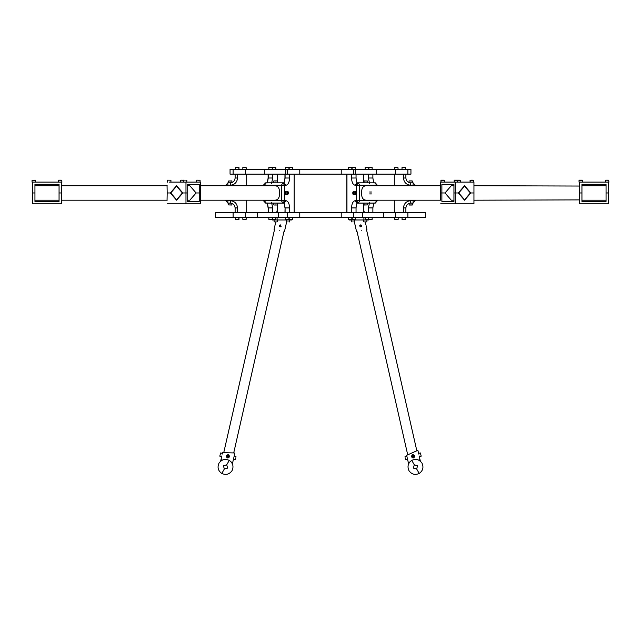 <?xml version="1.0" encoding="UTF-8"?>
<svg xmlns="http://www.w3.org/2000/svg" width="641" height="641" viewBox="0 0 641 641"><rect width="100%" height="100%" fill="white"/><g stroke="black" fill="none" stroke-linecap="round" stroke-linejoin="round"><path stroke-width="0.96" d="M270.903 185.73L275.205 185.73C277.721 186.034 279.115 187.645 279.38 190.553L279.38 195.377C279.115 198.285 277.721 199.896 275.205 200.2L270.903 200.2M294.171 212.74L294.171 174.152M263.299 185.73L265.839 182.837L284.235 182.837M284.235 203.093L265.839 203.093L264.637 200.681L281.471 200.681L281.471 185.249L264.637 185.249L264.637 185.73M277.337 174.152L277.337 182.837M277.337 203.093L277.337 212.74M257.602 217.563L257.602 212.74L215.584 212.74L215.584 217.563L425.416 217.563L425.416 212.74L407.884 212.74L407.884 217.563M257.602 212.74L278.49 212.74L278.49 217.563M278.49 212.74L362.51 212.74L362.51 217.563M362.51 212.74L383.398 212.74L383.398 217.563M383.398 212.74L407.884 212.74M275.342 223.885L274.068 229.382M285.277 227.827L286.647 221.906M280.47 226.81L281.247 226.073L280.093 226.802L279.364 225.64L280.526 224.919L281.046 226.481M281.095 226.409L280.093 226.802L279.364 225.64L280.149 224.903L280.862 225.071L279.965 224.959M279.236 230.56C272.569 229.045 272.569 229.045 279.236 230.56C285.91 232.074 285.91 232.074 279.236 230.56M281.087 226.433L279.805 226.682M272.265 217.563L272.265 219.975L291.559 219.975L291.559 219.494M365.178 185.73L366.147 185.73L365.178 185.73M363.792 212.74L363.792 203.093M363.792 182.837L363.792 174.152M356.893 182.837L375.289 182.837L376.491 185.249L359.657 185.249L359.657 200.681L376.491 200.681L376.491 200.2M365.923 200.2C363.407 199.896 362.013 198.285 361.748 195.377L361.748 190.553C362.013 187.645 363.407 186.034 365.923 185.73M377.373 200.681L376.491 200.681L375.289 203.093L356.893 203.093M346.957 174.152L346.957 212.74M405.881 174.152L405.881 178.014C406.186 180.922 407.788 182.533 410.705 182.837L413.116 182.837L412.387 182.837L412.387 181.002L411.554 180.906M413.116 185.73L413.116 182.837L415.528 185.73M415.528 200.2L413.116 203.093L410.705 203.093C407.788 203.405 406.186 205.008 405.881 207.916L405.881 212.74M394.303 174.152L394.303 185.73M394.303 200.2L394.303 212.74M346.829 212.74L346.829 174.152M363.663 174.152L363.663 182.837M363.663 203.093L363.663 211.081M264.901 183.022L266.92 182.837M266.92 203.093L267.529 203.093M246.697 212.74L246.697 200.2M246.697 185.73L246.697 174.152M225.472 185.73L227.884 182.837L230.295 182.837C233.212 182.533 234.814 180.922 235.119 178.014L235.119 174.152M235.119 212.74L235.119 207.916C234.814 205.008 233.212 203.405 230.295 203.093L227.884 203.093L225.472 200.2M365.779 224.703L365.658 223.821M365.658 223.901L365.707 224.334M354.353 221.906L355.731 227.892M359.753 226.073L360.474 224.919L361.636 225.64L360.907 226.802L359.753 226.073L360.53 226.81L361.652 225.8M361.764 230.56C368.431 229.045 368.431 229.045 361.764 230.56C355.09 232.074 355.09 232.074 361.764 230.56M361.66 225.832L361.532 225.384M355.723 227.811L355.675 227.379M368.735 217.563L368.735 219.975L349.441 219.975L349.441 219.494M355.306 226.089L355.603 227.01M360.194 226.682L360.907 226.802M365.178 200.2L440.679 200.2M458.7 192.965L464.549 199.72L470.398 192.965L464.549 186.21L458.7 192.965M440.551 200.2L440.679 182.116L455.15 182.116L455.15 203.822L473.947 203.822L473.947 192.965L470.815 192.965L464.549 185.73L458.283 192.965L464.549 200.2L470.815 192.965L464.549 200.2L458.283 192.965L453.94 192.965L453.94 201.41L441.881 201.41L441.881 192.965L445.014 192.965L451.28 200.2L453.94 200.2M170.73 192.965L176.579 199.72L182.429 192.965L176.579 186.21L170.73 192.965M275.942 185.73L200.449 185.73M167.053 185.73L167.181 192.965L170.314 192.965L176.579 185.73L182.845 192.965L185.978 192.965L185.978 182.116L200.449 182.116L200.449 203.822L185.978 203.822L185.978 192.965L182.845 192.965L176.579 185.73L170.314 192.965L176.579 200.2L182.845 192.965L176.579 200.2L170.314 192.965L167.181 192.965L167.053 200.2M200.449 200.2L275.942 200.2M279.364 225.648L279.492 226.377M233.717 452.939L283.939 231.633M223.741 452.674L274.532 229.494M360.138 225.071L361.035 224.959M361.091 226.738L361.644 226.017M359.729 225.76L359.865 225.352M407.716 454.846L357.061 231.633M416.826 450.767L366.468 229.494M409.751 462.041L408.261 462.377L408.597 463.86L407.412 458.611M420.36 461.191L419.166 455.943M418.741 454.06L417.884 450.294L406.658 455.318L406.979 456.729M420.023 459.701L418.533 460.038M222.467 460.038L220.977 459.701L220.64 461.191L221.834 455.943M232.403 463.86L233.588 458.611M234.021 456.729L234.878 452.971L222.579 452.65L222.259 454.06M232.739 462.377L231.249 462.041M233.116 169.328L233.116 174.152L230.055 174.152L230.055 169.328L264.837 169.328L264.837 174.152L355.274 174.152L355.274 169.328L410.945 169.328L410.945 174.152L376.163 174.152L376.163 169.328M285.726 174.152L285.726 169.328L355.274 169.328M264.837 169.328L285.726 169.328M233.116 174.152L264.837 174.152M376.163 174.152L355.274 174.152M440.551 182.116L440.551 185.73M59.06 192.965L59.06 201.41L34.943 201.41L34.943 184.528L59.06 184.528L59.06 192.965L61.472 192.965L61.472 203.822L32.531 203.822L32.531 192.965L34.943 192.965L32.531 192.965L32.531 182.116L61.472 182.116L61.472 192.965L59.06 192.965M187.18 200.2L189.84 200.2L196.106 192.965L199.239 192.965L199.239 201.41L187.18 201.41L187.18 184.528L199.239 184.528L199.239 192.965L196.106 192.965L189.84 185.73L187.18 185.73M200.449 192.965L199.239 192.965L200.449 192.965M185.978 192.965L187.18 192.965L185.978 192.965M187.18 201.41L199.239 201.41M167.181 203.822L185.978 203.822M453.94 185.73L451.28 185.73L445.014 192.965L440.679 192.965L441.881 192.965L441.881 184.528L453.94 184.528L453.94 192.965L458.283 192.965L464.549 185.73L470.815 192.965L473.947 192.965L473.947 182.116L457.466 182.116L457.698 180.281L454.541 180.281M453.94 201.41L441.881 201.41M440.679 203.822L455.15 203.822M581.94 201.41L581.94 184.528L606.057 184.528L606.057 201.41L581.94 201.41M579.528 203.822L579.528 192.965L581.94 192.965L579.528 192.965L579.528 182.116L608.469 182.116L608.469 192.965L606.057 192.965L608.469 192.965L608.469 203.822L579.528 203.822M579.528 199.888L473.947 200.2M185.978 182.116L169.248 182.116C171.419 182.116 171.419 182.116 169.248 182.116C167.069 182.116 167.069 182.116 169.248 182.116M199.239 184.528L190.521 184.528M189.079 184.528L187.18 184.528M453.94 184.528L452.049 184.528M450.599 184.528L441.881 184.528M579.528 186.042L473.947 185.73M417.571 465.727L414.286 464.821L413.381 468.114L416.674 469.012L417.571 465.727M419.206 473.459C415.031 475.293 411.602 474.356 408.942 470.646C407.107 466.472 408.045 463.042 411.746 460.382C415.929 458.547 419.35 459.485 422.018 463.187C423.853 467.369 422.916 470.79 419.206 473.459L416.674 469.012M227.619 468.114L226.714 464.821L223.429 465.727L224.326 469.012L227.619 468.114M221.794 473.459C218.084 470.79 217.147 467.369 218.982 463.187C221.65 459.485 225.071 458.547 229.254 460.382C232.955 463.042 233.893 466.472 232.058 470.646C229.398 474.356 225.969 475.293 221.794 473.459L224.326 469.012M405.312 458.099C404.856 456.096 404.856 456.096 405.312 458.099C405.769 460.102 405.769 460.102 405.312 458.099M406.819 456.023L405.032 456.432L405.12 457.265M407.195 457.674C406.715 455.551 406.715 455.551 407.195 457.674C407.676 459.797 407.676 459.797 407.195 457.674M405.505 458.932L405.777 459.725L407.572 459.317M220.167 454.573C220.624 452.57 220.624 452.57 220.167 454.573C219.711 456.576 219.711 456.576 220.167 454.573M222.419 453.355L220.632 452.947L220.352 453.74M222.05 454.998C221.746 456.336 221.746 456.336 222.05 454.998C222.531 452.875 222.531 452.875 222.05 454.998C221.562 457.121 221.562 457.121 222.05 454.998M219.975 455.406L219.887 456.24L221.674 456.648M413.573 456.881L413.798 456.168L412.572 455.791L412.347 456.496L413.573 456.881M411.426 456.713C412.043 454.341 413.141 454.084 414.719 455.959C414.102 458.331 413.004 458.579 411.426 456.713M412.884 455.503L413.701 455.751L413.894 456.584L413.261 457.169L412.443 456.913L412.259 456.08L412.884 455.503M420.648 453.74L420.48 453.019M420.833 454.573C420.376 452.57 420.376 452.57 420.833 454.573C421.289 456.576 421.289 456.576 420.833 454.573M418.95 454.998C418.469 452.875 418.469 452.875 418.95 454.998C419.438 457.121 419.438 457.121 418.95 454.998M419.326 456.648L421.113 456.24L421.025 455.406M228.148 457.041L228.653 456.496L227.707 455.631L227.202 456.168L228.148 457.041M226.281 455.959C227.859 454.084 228.957 454.341 229.574 456.713C227.996 458.579 226.898 458.331 226.281 455.959M228.116 455.503L228.741 456.08L228.557 456.913L227.739 457.169L227.106 456.584L227.299 455.751L228.116 455.503M235.88 457.265L235.968 456.432L234.181 456.023M235.688 458.099C236.144 456.096 236.144 456.096 235.688 458.099C235.231 460.102 235.231 460.102 235.688 458.099M233.805 457.674C234.285 455.551 234.285 455.551 233.805 457.674C233.324 459.797 233.324 459.797 233.805 457.674M233.428 459.317L235.223 459.725L235.495 458.932M274.156 167.397C276.215 167.397 276.215 167.397 274.156 167.397C272.105 167.397 272.105 167.397 274.156 167.397M275.846 169.328L275.846 167.493L275.013 167.397M273.306 167.397L272.473 167.493L272.473 169.328M270.542 167.397C272.593 167.397 272.593 167.397 270.542 167.397C268.491 167.397 268.491 167.397 270.542 167.397M272.233 169.328L272.233 167.493L271.399 167.397M269.685 167.397L268.851 167.493L268.851 169.328L268.851 167.493M287.248 167.397C289.307 167.397 289.307 167.397 287.248 167.397C285.197 167.397 285.197 167.397 287.248 167.397M288.939 167.493L288.939 169.328L288.939 167.493L288.105 167.397M286.399 167.397L285.565 167.493L285.565 169.328M290.87 167.397C292.921 167.397 292.921 167.397 290.87 167.397C288.819 167.397 288.819 167.397 290.87 167.397M292.56 169.328L292.56 167.493L291.727 167.397M290.012 167.397L289.179 167.493L289.179 169.328M290.87 219.494C288.819 219.494 288.819 219.494 290.87 219.494C292.921 219.494 292.921 219.494 290.87 219.494M289.179 217.563L289.179 219.398L290.012 219.494M291.727 219.494L292.464 219.494M287.248 219.494C285.197 219.494 285.197 219.494 287.248 219.494C289.307 219.494 289.307 219.494 287.248 219.494M285.565 217.563L285.565 219.398L286.399 219.494M288.105 219.494L288.939 219.398L288.939 217.563M274.156 219.494C272.105 219.494 272.105 219.494 274.156 219.494C276.215 219.494 276.215 219.494 274.156 219.494M272.473 217.563L272.473 219.398L273.306 219.494M275.013 219.494L275.846 219.398L275.846 217.563M270.542 219.494C268.491 219.494 268.491 219.494 270.542 219.494C272.593 219.494 272.593 219.494 270.542 219.494M268.851 219.398L268.851 217.563L268.851 219.398L269.685 219.494M271.399 219.494L272.233 219.398L272.233 217.563L272.233 219.398M352.061 169.328L352.157 167.397L355.435 167.493L352.286 167.493M405.168 167.493L402.019 167.493L405.296 167.397L405.392 169.328M349.273 167.397L351.821 167.493L348.672 167.493M395.617 167.397L397.324 167.397M398.157 169.328L397.853 167.397M365.987 167.397L367.694 167.397M245.992 167.493L242.843 167.493L246.12 167.397L246.216 169.328M369.601 167.397L371.315 167.397M369.08 167.397L368.767 169.328L368.767 167.493M236.441 167.397L238.148 167.397M238.981 167.493L238.981 169.328L238.668 167.397M354.601 219.494L352.895 219.494M352.061 217.563L352.374 219.494M402.019 217.563L402.115 219.494L405.296 219.494L405.392 217.563L405.392 219.398M238.148 219.494L236.441 219.494M350.988 219.494L349.273 219.494M348.44 217.563L348.752 219.494M397.324 219.494L398.157 219.398L398.157 217.563L398.157 219.398M397.853 219.494L395.617 219.494M367.694 219.494L365.987 219.494M365.154 217.563L365.458 219.494M246.216 217.563L246.12 219.494L242.843 219.398L245.992 219.398M369 219.398L372.052 219.494L368.863 219.494M238.668 219.494L238.981 217.563L238.981 219.398M288.402 192.965L287.553 194.656L288.45 192.965C287.905 190.914 287.376 190.914 286.839 192.965C287.376 195.016 287.905 195.016 288.434 192.965L287.553 191.274L285.966 191.274L285.125 192.965L285.966 194.656L287.553 194.656L286.711 192.965L287.553 191.274L288.073 191.627M287.641 192.108L287.641 193.822L287.641 192.108M287.176 192.54L288.009 192.54M287.176 193.39L288.009 193.39M275.462 180.906C277.513 180.906 277.513 180.906 275.462 180.906C273.411 180.906 273.411 180.906 275.462 180.906M277.152 182.837L277.152 181.002L276.319 180.906M274.604 180.906L273.771 181.002L273.771 182.837M275.462 205.024C273.411 205.024 273.411 205.024 275.462 205.024C277.513 205.024 277.513 205.024 275.462 205.024M273.771 203.093L273.771 204.928L274.604 205.024M276.319 205.024L277.152 204.928L277.152 203.093M364.2 204.928L367.349 204.928L364.072 205.024L363.976 203.093M409.014 203.093L409.11 205.024L412.291 205.024L412.387 203.093M231.986 203.093L231.89 205.024L228.613 204.928L231.762 204.928M352.694 192.965C353.223 195.016 353.752 195.016 354.281 192.965C353.752 190.914 353.223 190.914 352.694 192.965L353.568 191.274L352.678 192.965L353.568 194.656L355.154 194.656L356.003 192.965L355.154 191.274L353.568 191.274L354.417 192.965L353.568 194.656L353.055 194.303M353.487 192.108L353.487 193.822L353.487 192.108M353.952 193.39L353.119 193.39M353.952 192.54L353.119 192.54M363.976 182.837L364.072 180.906L367.349 181.002L364.2 181.002M409.847 180.906L412.083 180.906M409.238 182.837L412.163 182.837M231.762 181.002L228.613 181.002L231.89 180.906L231.986 182.837M169.248 180.185C171.299 180.185 171.299 180.185 169.248 180.185C167.189 180.185 167.189 180.185 169.248 180.185M170.931 182.116L170.931 180.281L170.097 180.185M168.391 180.185L167.654 180.185M185.121 180.185C187.172 180.185 187.172 180.185 185.121 180.185C183.07 180.185 183.07 180.185 185.121 180.185M186.803 182.116L186.803 180.281L185.97 180.185M184.263 180.185L183.366 180.185M185.121 182.116C182.941 182.116 182.941 182.116 185.121 182.116M198.381 180.185C200.433 180.185 200.433 180.185 198.381 180.185C196.33 180.185 196.33 180.185 198.381 180.185M200.072 182.116L200.072 180.281L199.239 180.185M197.532 180.185L196.667 180.185M182.509 180.185C184.56 180.185 184.56 180.185 182.509 180.185C180.458 180.185 180.458 180.185 182.509 180.185M181.651 180.185L180.914 180.185M457.233 180.185L459.469 180.185M457.762 180.185L454.293 180.185M579.352 180.185L582.108 180.185M441.761 180.185L443.596 180.185M59.413 180.185L61.119 180.185M61.472 182.116L61.953 182.116L61.648 180.185M471.023 180.185L472.738 180.185M470.422 182.116L473.571 182.116L473.571 180.281L470.422 180.281M606.41 180.185L608.117 180.185M35.199 180.281L32.05 180.281L35.327 180.185L35.423 182.116M32.05 180.281L32.05 182.116L32.531 182.116M441.889 180.185L441.361 180.185M582.196 180.281L579.047 180.281L579.047 182.116L579.528 182.116M454.541 182.116L457.466 182.116M608.469 182.116L608.95 182.116L608.638 180.185M288.049 221.906C285.998 221.906 285.998 221.906 288.049 221.906C290.101 221.906 290.101 221.906 288.049 221.906M286.359 219.975L286.359 221.81L287.192 221.906M288.907 221.906L289.644 221.906M275.774 221.906C273.723 221.906 273.723 221.906 275.774 221.906C277.825 221.906 277.825 221.906 275.774 221.906M274.084 219.975L274.084 221.81L274.917 221.906M276.624 221.906L277.457 221.81L277.457 219.975M352.951 221.906C350.899 221.906 350.899 221.906 352.951 221.906C355.002 221.906 355.002 221.906 352.951 221.906M351.26 219.975L351.26 221.81L352.093 221.906M353.808 221.906L354.641 221.81L354.641 219.975M365.226 221.906C363.175 221.906 363.175 221.906 365.226 221.906C367.277 221.906 367.277 221.906 365.226 221.906M363.543 219.975L363.543 221.81L364.376 221.906M366.083 221.906L366.916 221.81L366.916 219.975M277.337 210.985L277.457 212.379L276.616 212.532L277.457 212.548L276.616 212.532M277.457 211.177L276.616 211.177M363.543 212.74L363.543 211.201L364.384 211.201L363.543 211.346M363.543 212.548L364.384 212.548M289.588 174.152L289.588 178.014C289.355 182.373 288.154 184.784 285.966 185.249L284.764 185.249L284.764 200.681L285.966 200.681C288.154 201.146 289.355 203.558 289.588 207.916L289.588 212.74M264.637 200.2L264.637 200.681L263.747 200.681M271.544 202.524L272.754 207.916L272.754 212.74M272.754 174.152L272.754 178.014L271.544 183.406M268.571 207.916L272.754 207.916M285.405 207.916L289.588 207.916M272.754 178.014L268.571 178.014M283.883 203.093L285.966 200.681M282.673 203.093L284.764 200.681L281.471 200.681L282.673 203.093M263.747 185.249L264.637 185.249L265.839 182.837M281.471 185.249L284.764 185.249L282.673 182.837L281.471 185.249M283.883 182.837L285.966 185.249M285.405 178.014L289.588 178.014M233.116 212.74L233.116 217.563M245.647 212.74L245.647 217.563M287.248 212.74L287.248 217.563M299.78 212.74L299.78 217.563M341.22 212.74L341.22 217.563M353.752 212.74L353.752 217.563M395.353 212.74L395.353 217.563M286.735 219.494L286.735 219.975M277.088 217.563L277.088 219.975M369.577 183.406L368.375 178.014L368.375 174.152M368.375 212.74L368.375 207.916L369.577 202.524M376.491 185.73L376.491 185.249L377.373 185.249M351.54 212.74L351.54 207.916C351.773 203.558 352.975 201.146 355.154 200.681L356.364 200.681L356.364 185.249L355.154 185.249C352.975 184.784 351.773 182.373 351.54 178.014L351.54 174.152M351.54 207.916L355.715 207.916M368.375 207.916L372.549 207.916M355.154 200.681L357.245 203.093M355.715 178.014L351.54 178.014M356.364 200.681L358.455 203.093L359.657 200.681L356.364 200.681M357.245 182.837L355.154 185.249M356.364 185.249L359.657 185.249L358.455 182.837L356.364 185.249M368.375 178.014L372.549 178.014M403.469 212.74L403.469 207.916C403.926 203.558 406.338 201.146 410.705 200.681L413.116 200.681L413.116 200.2M415.528 185.249L410.705 185.249C406.338 184.784 403.926 182.373 403.469 178.014L403.469 174.152M403.469 207.916L405.881 207.916M410.705 200.681L410.705 203.093M415.528 200.681L413.116 200.681L413.116 203.093M405.881 178.014L403.469 178.014M410.705 182.837L410.705 185.249M284.957 212.74L285.085 207.916C284.684 204.471 284.227 202.868 283.731 203.093M283.731 182.837C284.227 183.134 284.676 181.531 285.085 178.014L284.957 178.014C284.556 181.459 284.107 183.062 283.602 182.837M268.122 212.74L268.25 207.916C267.618 203.934 267.145 202.316 266.84 203.053M265.839 203.093L263.427 200.681L265.711 203.093L264.901 202.909M266.72 182.877C267.017 183.622 267.481 181.996 268.122 178.014L268.25 178.014C267.618 181.996 267.145 183.614 266.84 182.877M227.884 200.2L227.884 200.681L230.295 200.681C234.662 201.146 237.074 203.558 237.531 207.916L237.531 212.74M237.531 174.152L237.531 178.014C237.074 182.373 234.662 184.784 230.295 185.249L227.884 185.249L227.884 185.73M235.119 207.916L237.531 207.916M230.295 203.093L230.295 200.681M227.884 203.093L227.884 200.681L225.472 200.681M225.472 185.249L227.884 185.249L227.884 182.837M230.295 182.837L230.295 185.249M235.119 178.014L237.531 178.014M363.912 217.563L363.912 219.975M354.265 219.494L354.265 219.975M287.248 169.328L287.248 174.152M353.752 169.328L353.752 174.152M407.884 169.328L407.884 174.152M245.647 169.328L245.647 174.152M299.78 169.328L299.78 174.152M341.22 169.328L341.22 174.152M395.353 169.328L395.353 174.152M414.286 464.821L411.746 460.382M226.714 464.821L229.254 460.382M405.408 458.075C404.928 455.951 404.928 455.951 405.408 458.075C405.889 460.198 405.889 460.198 405.408 458.075M220.256 454.589C220.744 452.466 220.744 452.466 220.256 454.589C219.775 456.713 219.775 456.713 220.256 454.589M414.623 455.983C413.133 454.213 412.099 454.453 411.522 456.688C413.012 458.451 414.046 458.219 414.623 455.983M420.744 454.589C420.256 452.466 420.256 452.466 420.744 454.589C421.225 456.713 421.225 456.713 420.744 454.589M229.478 456.688C228.901 454.453 227.867 454.213 226.377 455.983C226.954 458.219 227.988 458.451 229.478 456.688M235.592 458.075C236.072 455.951 236.072 455.951 235.592 458.075C235.111 460.198 235.111 460.198 235.592 458.075M274.156 167.493C276.335 167.493 276.335 167.493 274.156 167.493C271.984 167.493 271.984 167.493 274.156 167.493M270.542 167.493C272.721 167.493 272.721 167.493 270.542 167.493C268.363 167.493 268.363 167.493 270.542 167.493M287.248 167.493C289.428 167.493 289.428 167.493 287.248 167.493C285.077 167.493 285.077 167.493 287.248 167.493M290.87 167.493C293.049 167.493 293.049 167.493 290.87 167.493C288.69 167.493 288.69 167.493 290.87 167.493M290.87 219.398C288.69 219.398 288.69 219.398 290.87 219.398C293.049 219.398 293.049 219.398 290.87 219.398M287.248 219.398C285.077 219.398 285.077 219.398 287.248 219.398C289.428 219.398 289.428 219.398 287.248 219.398M274.156 219.398C271.984 219.398 271.984 219.398 274.156 219.398C276.335 219.398 276.335 219.398 274.156 219.398M270.542 219.398C268.363 219.398 268.363 219.398 270.542 219.398C272.721 219.398 272.721 219.398 270.542 219.398M397.933 167.493L394.88 167.397M368.527 169.328L368.527 167.493L365.378 167.493M372.149 169.328L372.149 167.493L369 167.493M238.756 167.493L235.704 167.397M352.286 219.398L355.338 219.494M402.019 219.398L405.168 219.398M348.672 219.398L351.725 219.494M394.784 217.563L394.784 219.398L397.933 219.398M365.378 219.398L368.431 219.494M235.608 217.563L235.608 219.398L238.756 219.398M275.462 181.002C277.641 181.002 277.641 181.002 275.462 181.002C273.282 181.002 273.282 181.002 275.462 181.002M275.462 204.928C273.282 204.928 273.282 204.928 275.462 204.928C277.641 204.928 277.641 204.928 275.462 204.928M409.014 204.928L412.163 204.928M412.163 181.002L409.11 180.906M169.248 180.281C171.419 180.281 171.419 180.281 169.248 180.281C167.069 180.281 167.069 180.281 169.248 180.281M185.121 180.281C187.292 180.281 187.292 180.281 185.121 180.281C182.941 180.281 182.941 180.281 185.121 180.281M198.381 180.281C200.561 180.281 200.561 180.281 198.381 180.281C196.21 180.281 196.21 180.281 198.381 180.281M182.509 180.281C184.688 180.281 184.688 180.281 182.509 180.281C180.329 180.281 180.329 180.281 182.509 180.281M460.302 182.116L460.302 180.281L457.153 180.281M441.056 182.116L441.024 180.185M61.728 180.281L58.676 180.185M444.429 182.116L444.429 180.281L441.28 180.281M608.726 180.281L605.673 180.185M288.049 221.81C285.87 221.81 285.87 221.81 288.049 221.81C290.229 221.81 290.229 221.81 288.049 221.81M275.774 221.81C273.595 221.81 273.595 221.81 275.774 221.81C277.946 221.81 277.946 221.81 275.774 221.81M352.951 221.81C350.771 221.81 350.771 221.81 352.951 221.81C355.13 221.81 355.13 221.81 352.951 221.81M365.226 221.81C363.054 221.81 363.054 221.81 365.226 221.81C367.405 221.81 367.405 221.81 365.226 221.81M268.25 212.74L268.25 207.916M285.085 212.74L285.085 207.916M268.25 174.152L268.25 178.014M263.427 200.681L263.427 200.2M263.427 185.73L263.427 185.249M285.085 174.152L285.085 178.014M275.35 223.741L275.766 221.906L275.35 223.741M284.412 231.738L285.269 227.972L284.412 231.738M356.043 212.74L356.043 207.916C356.452 204.399 356.901 202.796 357.398 203.093M356.043 174.152L356.043 178.014C356.444 181.459 356.893 183.062 357.398 182.837M372.878 212.74L372.878 207.916C373.511 203.934 373.975 202.316 374.28 203.053M375.289 203.093L377.701 200.2M377.701 185.73L375.289 182.837M374.28 182.877C373.983 183.622 373.519 181.996 372.878 178.014L372.878 174.152M283.602 203.093C284.099 202.796 284.548 204.399 284.957 207.916M284.957 174.152L284.957 178.014M268.122 207.916C267.489 203.934 267.025 202.316 266.72 203.053M263.299 200.681L263.299 200.2M265.711 182.837L263.299 185.249M268.122 174.152L268.122 178.014M366.083 225.624L366.932 229.382M365.65 223.741L365.234 221.906L365.65 223.741M356.588 231.738L355.731 227.972L356.588 231.738M366.147 185.73L440.679 185.73M581.94 185.73L606.057 185.73M606.057 200.2L581.94 200.2M167.181 185.73L61.472 185.73M59.06 185.73L34.943 185.73M34.943 200.2L59.06 200.2M61.472 200.2L167.181 200.2M418.581 453.355L420.368 452.947M292.56 217.563L292.56 219.398M355.435 167.493L355.435 169.328L355.338 167.397M402.019 169.328L402.019 167.493M351.821 169.328L351.821 167.493M348.44 169.328L348.536 167.397M394.784 169.328L394.784 167.493M365.154 169.328L365.154 167.493M242.843 169.328L242.843 167.493M235.608 169.328L235.608 167.493M355.435 217.563L355.435 219.398M368.767 217.563L368.767 219.398L368.767 217.563M351.821 217.563L351.821 219.398M368.527 217.563L368.527 219.398M242.843 217.563L242.843 219.398M372.149 217.563L372.149 219.398M367.349 203.093L367.349 204.928M228.613 203.093L228.613 204.928M367.349 182.837L367.349 181.002M409.014 182.837L409.014 181.002M228.613 182.837L228.613 181.002M369.649 192.004L371.451 192.004M369.649 193.927L371.451 193.927M167.557 182.116L167.557 180.281M183.43 182.116L183.526 180.185M196.699 182.116L196.699 180.281M180.818 182.116L180.818 180.281M440.928 182.116L440.928 180.281M180.698 182.116L180.698 180.281M58.579 182.116L58.579 180.281M470.19 182.116L470.19 180.281M454.197 182.116L454.197 180.281M167.429 182.116L167.429 180.281M582.421 182.116L582.324 180.185M196.571 182.116L196.571 180.281M454.317 182.116L454.317 180.281M605.577 182.116L605.577 180.281M470.069 182.116L470.069 180.281M289.74 219.975L289.74 221.81"/></g></svg>
